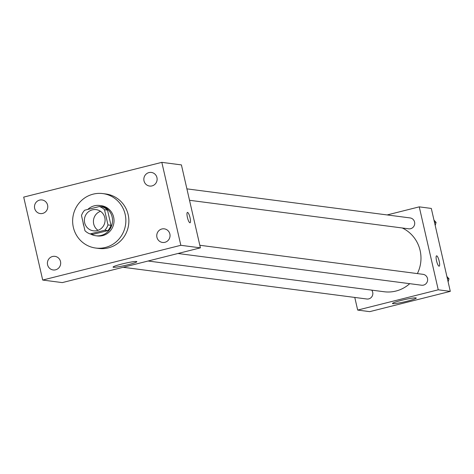 <?xml version="1.0" encoding="UTF-8"?>
<svg xmlns="http://www.w3.org/2000/svg" width="474" height="474" viewBox="0 0 474 474"><rect width="100%" height="100%" fill="white"/><g stroke="black" fill="none" stroke-linecap="round" stroke-linejoin="round"><path stroke-width="0.71" d="M98.011 230.317A10.677 10.345 97.4 0 1 93.698 223.935A10.677 10.345 97.4 0 1 100.488 211.303M84.662 222.756A10.677 10.345 97.4 0 1 96.109 209.632A10.677 10.345 97.4 0 1 104.991 221.559A10.677 10.345 97.4 0 1 93.354 230.814A10.677 10.345 97.4 0 1 84.662 222.756M90.066 233.931L104.831 230.216A14.498 14.042 97.4 0 0 107.983 224.925L104.505 209.727A14.498 14.042 97.4 0 0 99.404 206.516L84.639 210.231A14.498 14.042 97.4 0 0 81.481 215.522L84.965 230.72A14.498 14.042 97.4 0 0 90.066 233.931L93.076 234.322L107.841 230.607L104.831 230.216M107.841 230.607A14.498 14.042 97.4 0 0 110.999 225.322L107.515 210.118A14.498 14.042 97.4 0 0 102.414 206.907L99.404 206.516M90.546 233.99A15.257 14.777 -82.6 0 0 95.778 235.744A15.257 14.777 -82.6 0 0 112.397 222.525A15.257 14.777 -82.6 0 0 99.712 205.491A15.257 14.777 -82.6 0 0 94.356 205.805A15.257 14.777 -82.6 0 0 87.773 209.443M83.045 222.347A15.257 14.777 -82.6 0 0 83.898 226.068M99.712 205.491L101.223 205.686A15.257 14.777 97.4 0 1 113.902 222.721A15.257 14.777 97.4 0 1 97.283 235.939L95.778 235.744M107.515 210.118L104.505 209.727M110.999 225.322L107.983 224.925M73.352 227.33A27.462 26.597 97.4 0 1 102.799 193.582A27.462 26.597 97.4 0 1 125.622 224.243A27.462 26.597 97.4 0 1 95.707 248.044A27.462 26.597 97.4 0 1 73.352 227.33M102.799 193.582L105.809 193.973A27.462 26.597 97.4 0 1 128.638 224.64A27.462 26.597 97.4 0 1 98.716 248.435L95.707 248.044M164.922 242.309A6.861 6.642 97.4 0 1 156.811 234.79A6.861 6.642 97.4 0 1 170.036 235.258A6.861 6.642 97.4 0 1 164.922 242.309M55.571 269.819A6.861 6.642 97.4 0 1 47.459 262.306A6.861 6.642 97.4 0 1 60.684 262.768A6.861 6.642 97.4 0 1 55.571 269.819M42.654 213.418A6.861 6.642 97.4 0 1 34.543 205.9A6.861 6.642 97.4 0 1 47.767 206.368A6.861 6.642 97.4 0 1 42.654 213.418M152.006 185.909A6.861 6.642 97.4 0 1 143.895 178.39A6.861 6.642 97.4 0 1 157.119 178.858A6.861 6.642 97.4 0 1 152.006 185.909M161.83 162.357L23.7 197.107L42.696 280.051L180.831 245.301L161.83 162.357L181.412 164.905L200.407 247.849L180.831 245.301M200.407 247.849L62.278 282.605L42.696 280.051M127.956 264.782A12.206 1.084 -12.9 0 1 113.049 267.117A12.206 1.084 -12.9 0 1 124.698 263.337A12.206 1.084 -12.9 0 1 136.838 261.666A12.206 1.084 -12.9 0 1 127.956 264.782M187.414 217.418A5.338 1.244 -104.1 0 1 187.426 212.411A5.338 1.244 -104.1 0 1 189.932 217.288A5.338 1.244 -104.1 0 1 190.033 222.768A5.338 1.244 -104.1 0 1 187.414 217.418M187.426 212.411A5.338 1.244 -104.1 0 1 189.932 217.288A5.338 1.244 -104.1 0 1 190.033 222.768M402.278 227.982A33.559 32.505 97.4 0 1 417.369 273.593M409.72 283.671A33.559 32.505 97.4 0 1 384.13 291.747L148.084 261.014M123.163 267.283L366.817 299.005A5.492 5.321 -82.6 0 0 371.705 290.129M186.904 188.865L410.111 217.927A5.492 5.321 97.4 0 1 414.673 224.06A5.492 5.321 97.4 0 1 408.689 228.818L189.517 200.283M199.821 245.265L423.027 274.327A5.492 5.321 97.4 0 1 427.589 280.46A5.492 5.321 97.4 0 1 421.611 285.224L177.957 253.495M354.777 297.441L357.674 310.073L438.249 289.804L419.253 206.86L387.145 214.935M357.674 310.073L369.726 311.643L450.3 291.374L431.304 208.43L419.253 206.86M450.3 291.374L438.249 289.804M392.851 303.668A12.206 1.084 -12.9 0 1 392.466 303.496A12.206 1.084 -12.9 0 1 404.121 299.716A12.206 1.084 -12.9 0 1 416.261 298.045A12.206 1.084 -12.9 0 1 406.005 301.5A12.206 1.084 -12.9 0 1 392.851 303.668M436.548 260.842A5.338 1.244 -104.1 0 1 436.566 255.836A5.338 1.244 -104.1 0 1 439.072 260.712A5.338 1.244 -104.1 0 1 439.167 266.192A5.338 1.244 -104.1 0 1 436.548 260.842M448.126 281.864L449.008 278.813L446.899 276.508M449.008 278.813L447.373 278.599M435.203 225.464L436.092 222.407L433.977 220.108M436.092 222.407L434.457 222.193"/></g></svg>
